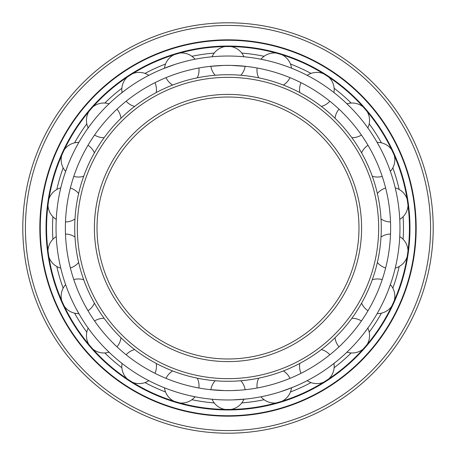<?xml version="1.0" encoding="UTF-8"?>
<svg xmlns="http://www.w3.org/2000/svg" width="456" height="456" viewBox="0 0 456 456"><rect width="100%" height="100%" fill="white"/><g stroke="black" fill="none" stroke-linecap="round" stroke-linejoin="round"><path stroke-width="0.68" d="M228 22.8A205.2 205.2 0 0 0 22.8 228A205.2 205.2 0 0 0 228 433.2A205.2 205.2 0 0 0 433.2 228A205.2 205.2 0 0 0 228 22.8A205.2 205.2 0 0 0 22.8 228A205.2 205.2 0 0 0 228 433.2A205.2 205.2 0 0 0 433.2 228A205.2 205.2 0 0 0 228 22.8M228 416.174A188.174 188.174 0 0 0 416.174 228A188.174 188.174 0 0 0 228 39.826A188.174 188.174 0 0 0 39.826 228A188.174 188.174 0 0 0 228 416.174M228 415.735A187.735 187.735 0 0 0 415.735 228A187.735 187.735 0 0 0 228 40.265A187.735 187.735 0 0 0 40.265 228A187.735 187.735 0 0 0 228 415.735M228 409.961A181.961 181.961 0 0 0 409.961 228A181.961 181.961 0 0 0 228 46.039A181.961 181.961 0 0 0 46.039 228A181.961 181.961 0 0 0 228 409.961M228 409.437A181.437 181.437 0 0 0 409.437 228A181.437 181.437 0 0 0 228 46.563A181.437 181.437 0 0 0 46.563 228A181.437 181.437 0 0 0 228 409.437M214.252 402.927A175.463 175.463 0 0 1 191.908 399.712M165.528 391.966A175.463 175.463 0 0 1 144.991 382.59M121.866 367.724A175.463 175.463 0 0 1 104.8 352.938M86.8 332.162A175.463 175.463 0 0 1 74.59 313.169M63.173 288.163A175.463 175.463 0 0 1 56.812 266.498M52.902 239.286A175.463 175.463 0 0 1 52.902 216.714M56.812 189.502A175.463 175.463 0 0 1 63.173 167.836M74.59 142.831A175.463 175.463 0 0 1 86.8 123.838M104.8 103.062A175.463 175.463 0 0 1 121.866 88.276M144.991 73.41A175.463 175.463 0 0 1 165.528 64.034M191.908 56.287A175.463 175.463 0 0 1 214.252 53.073M241.748 402.927A175.463 175.463 0 0 0 264.092 399.712M290.472 391.966A175.463 175.463 0 0 0 311.009 382.59M334.134 367.724A175.463 175.463 0 0 0 351.2 352.938M369.2 332.162A175.463 175.463 0 0 0 381.41 313.169M392.827 288.163A175.463 175.463 0 0 0 399.188 266.498M403.098 239.286A175.463 175.463 0 0 0 403.098 216.714M399.188 189.502A175.463 175.463 0 0 0 392.827 167.836M381.41 142.831A175.463 175.463 0 0 0 369.2 123.838M351.2 103.062A175.463 175.463 0 0 0 334.134 88.276M311.009 73.41A175.463 175.463 0 0 0 290.472 64.034M264.092 56.287A175.463 175.463 0 0 0 241.748 53.073M228 97.02A130.98 130.98 0 0 0 97.02 228A130.98 130.98 0 0 0 228 358.98A130.98 130.98 0 0 0 358.98 228A130.98 130.98 0 0 0 228 97.02A130.98 130.98 0 0 0 97.02 228A130.98 130.98 0 0 0 228 358.98M228 378.662A150.662 150.662 0 0 0 378.662 228A150.662 150.662 0 0 0 228 77.338A150.662 150.662 0 0 0 77.338 228A150.662 150.662 0 0 0 228 378.662M228 381.284A153.284 153.284 0 0 0 381.284 228A153.284 153.284 0 0 0 228 74.716A153.284 153.284 0 0 0 74.716 228A153.284 153.284 0 0 0 228 381.284M75.719 170.926L76.009 170.145M78.284 164.496L78.711 163.493M79.156 162.478L79.589 161.504M72.054 155.502L71.09 157.622M70.657 158.597L70.213 159.611M67.534 166.161L64.889 173.519M209.8 66.394L223.303 65.442M223.571 65.43L224.665 65.407M225.771 65.39L230.229 65.39M230.229 390.61L225.771 390.61M224.665 390.592L209.8 389.606M228 390.627A162.627 162.627 0 0 1 65.373 228A162.627 162.627 0 0 1 228 65.373A162.627 162.627 0 0 1 390.627 228A162.627 162.627 0 0 1 228 390.627M171.41 75.536L172.191 75.246M175.919 73.935L176.717 73.667M177.948 73.268L178.991 72.931M180.046 72.601L181.066 72.293M183.301 71.638L184.327 71.347M185.392 71.05L186.453 70.771M192.364 69.323L193.179 69.147M130.747 97.652L131.419 97.156M136.384 93.634L137.29 93.024M138.208 92.408L139.103 91.821M141.058 90.562L141.964 89.997M142.905 89.416L143.834 88.846M149.101 85.791L149.836 85.386M97.966 130.336L98.467 129.669M102.241 124.887L102.936 124.043M103.643 123.2L104.338 122.385M105.86 120.623L106.567 119.825M107.302 119.005L108.043 118.195M108.773 117.403L109.491 116.628M112.233 113.783L112.82 113.185M80.558 159.383L81.008 158.42M81.487 157.423L81.966 156.436M84.742 151.021L85.141 150.286M65.806 216.144L65.869 215.306M66.456 209.247L66.587 208.164M66.724 207.064L66.867 206.009M67.197 203.707L67.363 202.652M67.534 201.558L67.716 200.48M68.862 194.501L69.033 193.686M70.629 269.017L69.09 262.57M69.033 262.314L68.862 261.499M67.716 255.52L67.534 254.442M67.363 253.348L67.197 252.293M66.867 249.991L66.724 248.936M66.587 247.836L66.456 246.753M65.869 240.694L65.806 239.856M88.561 311.693L85.266 305.942M85.141 305.714L84.742 304.978M81.966 299.563L81.487 298.577M81.008 297.58L80.558 296.617M79.589 294.496L79.156 293.522M78.711 292.507L78.284 291.504M76.009 285.855L75.719 285.074M117.785 347.586L113.008 342.997M112.82 342.815L112.233 342.217M109.491 339.372L108.773 338.597M108.043 337.805L107.302 336.995M106.567 336.175L105.86 335.377M104.338 333.615L103.643 332.8M102.936 331.957L102.241 331.113M98.467 326.331L97.966 325.664M155.941 373.795L150.064 370.734M149.836 370.614L149.101 370.209M143.834 367.154L142.905 366.584M141.964 366.003L141.058 365.438M139.103 364.179L138.208 363.592M137.29 362.976L136.384 362.366M131.419 358.843L130.747 358.348M199.933 388.187L193.435 386.91M193.179 386.853L192.364 386.677M186.453 385.229L185.392 384.95M184.327 384.653L183.301 384.362M181.066 383.707L180.046 383.399M178.991 383.068L177.948 382.732M176.717 382.333L175.919 382.065M172.191 380.754L171.41 380.464M225.766 56.042L224.665 56.059M231.334 65.407L246.2 66.394M231.192 46.592A17.328 17.328 0 0 1 243.914 56.766L245.288 56.897M246.2 56.994L242.444 56.635M231.072 56.054L230.525 56.048M239.605 390.211L232.697 390.558M232.429 390.57L231.334 390.592M325.253 358.348L324.581 358.843M319.616 362.366L318.71 362.976M317.792 363.592L316.897 364.179M314.942 365.438L314.036 366.003M313.095 366.584L312.166 367.154M306.899 370.209L306.164 370.614M300.059 373.795L301.028 373.31A17.328 17.328 0 0 1 299.774 363.443M358.034 325.664L357.532 326.331M353.759 331.113L353.064 331.957M352.357 332.8L351.661 333.615M350.14 335.377L349.433 336.175M348.697 336.995L347.957 337.805M347.227 338.597L346.509 339.372M343.767 342.217L343.18 342.815M338.215 347.586L339.007 346.851A17.328 17.328 0 0 1 335.023 337.736M380.281 285.074L379.99 285.855M377.716 291.504L377.289 292.507M376.844 293.522L376.411 294.496M375.442 296.617L374.992 297.58M374.513 298.577L374.034 299.563M371.258 304.978L370.859 305.714M367.439 311.693L367.998 310.758A17.328 17.328 0 0 1 361.602 303.137M390.193 239.856L390.131 240.694M389.544 246.753L389.413 247.836M389.276 248.936L389.133 249.991M388.803 252.293L388.637 253.348M388.466 254.442L388.284 255.52M387.138 261.499L386.967 262.314M385.371 269.017L385.639 267.968A17.328 17.328 0 0 1 377.363 262.451M386.967 193.686L387.138 194.501M388.284 200.48L388.466 201.558M388.637 202.652L388.803 203.707M389.133 206.009L389.276 207.064M389.413 208.164L389.544 209.247M390.131 215.306L390.193 216.144M370.859 150.286L371.258 151.021M374.034 156.436L374.513 157.423M374.992 158.42L375.442 159.383M376.411 161.504L376.844 162.478M377.289 163.493L377.716 164.496M379.99 170.145L380.281 170.926M343.18 113.185L343.767 113.783M346.509 116.628L347.227 117.403M347.957 118.195L348.697 119.005M349.433 119.825L350.14 120.623M351.661 122.385L352.357 123.2M353.064 124.043L353.759 124.887M357.532 129.669L358.034 130.336M306.164 85.386L306.899 85.791M312.166 88.846L313.095 89.416M314.036 89.997L314.942 90.562M316.897 91.821L317.792 92.408M318.71 93.024L319.616 93.634M324.581 97.156L325.253 97.652M274.934 72.293L275.954 72.601M277.009 72.931L278.052 73.268M279.283 73.667L280.081 73.935M283.809 75.246L284.59 75.536M262.821 69.147L263.636 69.323M269.547 70.771L270.607 71.05M271.673 71.347L272.699 71.638M284.59 380.464L283.809 380.754M280.081 382.065L279.283 382.333M278.052 382.732L277.009 383.068M275.954 383.399L274.934 383.707M272.699 384.362L271.673 384.653M270.607 384.95L269.547 385.229M263.636 386.677L262.821 386.853M256.067 388.187L257.133 387.999A17.328 17.328 0 0 1 258.706 378.178M275.333 393.328L277.567 392.673M278.587 392.365L279.642 392.035M280.856 391.647L293.641 386.95M276.045 402.956A17.328 17.328 0 0 1 260.974 396.783L259.629 397.039M273.241 393.916L274.307 393.619M228 399.969A171.969 171.969 0 0 0 399.969 228A171.969 171.969 0 0 0 228 56.031A171.969 171.969 0 0 0 56.031 228A171.969 171.969 0 0 0 228 399.969M230.234 399.958L231.334 399.94M232.697 399.906L246.2 399.006M323.389 382.333A17.328 17.328 0 0 1 307.19 380.652L305.138 381.7M318.151 374.45L319.092 373.863M319.992 373.299L321.953 372.039M322.842 371.452L323.766 370.842M329.563 366.778L335.764 362.018M363.005 349.21A17.328 17.328 0 0 1 346.987 352.163L345.317 353.742M355.76 343.117L356.495 342.296M357.202 341.493L358.724 339.737M359.419 338.922L360.126 338.073M364.543 332.544L369.155 326.228M391.687 306.261A17.328 17.328 0 0 1 377.152 313.608L376.462 314.788M383.017 302.459L383.49 301.462M383.946 300.498L384.91 298.378M385.343 297.403L385.787 296.389M388.466 289.839L391.111 282.481M407.105 256.979A17.328 17.328 0 0 1 395.227 268.122L396.235 263.648M397.712 255.77L397.888 254.682M398.054 253.627L398.384 251.324M398.527 250.264L398.664 249.164M399.616 239.041L399.855 234.321M408.012 205.342A17.328 17.328 0 0 1 399.758 219.382L399.855 221.679M398.664 206.836L398.527 205.736M398.384 204.676L398.054 202.373M397.888 201.318L397.712 200.23M396.429 193.27L395.227 187.878A17.328 17.328 0 0 1 407.105 199.021M394.337 155.547A17.328 17.328 0 0 1 390.37 171.342L390.444 171.559M390.507 171.735L390.826 172.67M385.787 159.611L385.343 158.597M384.91 157.622L383.946 155.502M383.49 154.538L383.017 153.541M379.82 147.225L375.989 140.402M367.188 111.617A17.328 17.328 0 0 1 367.832 127.891L368.619 129.008M360.126 117.927L359.419 117.078M358.724 116.263L357.202 114.507M356.495 113.704L355.76 112.883M350.915 107.724L345.317 102.258M328.759 77.115A17.328 17.328 0 0 1 333.963 92.551L334.043 92.614M334.402 92.893L335.764 93.982M323.766 85.158L322.842 84.548M321.953 83.961L319.992 82.701M319.092 82.131L318.151 81.55M309.333 76.477L305.138 74.299M277.567 63.327L275.333 62.671M274.307 62.381L273.241 62.084M266.372 60.363L258.712 58.795M282.173 54.84A17.328 17.328 0 0 1 291.509 68.183L293.641 69.05M286.345 66.228L280.856 64.353M279.642 63.965L278.587 63.635M224.808 409.408A17.328 17.328 0 0 1 212.086 399.234L210.712 399.103M209.8 399.006L213.556 399.365M224.928 399.946L225.475 399.952M179.955 53.044A17.328 17.328 0 0 1 195.025 59.217L196.371 58.961M182.759 62.084L181.693 62.381M180.667 62.671L178.433 63.327M177.412 63.635L176.358 63.965M175.144 64.353L162.359 69.05M132.611 73.667A17.328 17.328 0 0 1 148.81 75.348L150.862 74.299M137.849 81.55L136.908 82.137M136.008 82.701L134.047 83.961M133.158 84.548L132.234 85.158M126.437 89.222L120.236 93.982M109.178 103.677L110.683 102.258M100.24 112.883L99.505 113.704M98.798 114.507L97.276 116.263M96.581 117.078L95.874 117.927M91.456 123.456L86.845 129.772M64.313 149.739A17.328 17.328 0 0 1 78.848 142.392L79.538 141.212M72.983 153.541L72.51 154.538M48.895 199.021A17.328 17.328 0 0 1 60.773 187.878L59.764 192.352M58.288 200.23L58.111 201.318M57.946 202.373L57.616 204.676M57.473 205.736L57.336 206.836M56.384 216.959L56.145 221.679M47.988 250.657A17.328 17.328 0 0 1 56.242 236.618L56.145 234.321M57.336 249.164L57.473 250.264M57.616 251.324L57.946 253.627M58.111 254.682L58.288 255.77M59.571 262.73L60.773 268.122A17.328 17.328 0 0 1 48.895 256.979M61.663 300.453A17.328 17.328 0 0 1 65.63 284.658L65.556 284.441M65.493 284.265L65.174 283.33M70.213 296.389L70.657 297.403M71.09 298.378L72.054 300.498M72.51 301.462L72.983 302.459M76.18 308.775L80.011 315.598M88.812 344.383A17.328 17.328 0 0 1 88.168 328.109L87.381 326.992M95.874 338.073L96.581 338.922M97.276 339.737L98.798 341.493M99.505 342.296L100.24 343.117M105.085 348.276L110.683 353.742M127.241 378.885A17.328 17.328 0 0 1 122.037 363.449L121.957 363.386M121.598 363.107L120.236 362.018M132.234 370.842L133.158 371.452M134.047 372.039L136.008 373.299M136.908 373.869L137.849 374.45M146.667 379.523L150.862 381.7M173.827 401.16A17.328 17.328 0 0 1 164.491 387.817L162.359 386.95M169.655 389.772L175.144 391.647M176.358 392.035L177.412 392.365M178.433 392.673L180.667 393.328M181.693 393.619L182.759 393.916M189.628 395.637L197.288 397.204M228 25.422A202.578 202.578 0 0 0 25.422 228A202.578 202.578 0 0 0 228 430.578A202.578 202.578 0 0 0 430.578 228A202.578 202.578 0 0 0 228 25.422M228 94.403A133.597 133.597 0 0 0 94.403 228A133.597 133.597 0 0 0 228 361.597A133.597 133.597 0 0 0 361.597 228A133.597 133.597 0 0 0 228 94.403M231.192 409.408A17.328 17.328 0 0 0 243.914 399.234M245.123 389.726A17.328 17.328 0 0 0 240.848 380.743M215.152 380.743A17.328 17.328 0 0 0 210.877 389.726M282.173 401.16A17.328 17.328 0 0 0 291.509 387.817M289.993 378.349A17.328 17.328 0 0 0 283.358 370.939M328.759 378.885A17.328 17.328 0 0 0 333.963 363.449M329.842 354.791A17.328 17.328 0 0 0 321.389 349.552M367.188 344.383A17.328 17.328 0 0 0 367.832 328.109M361.437 320.967A17.328 17.328 0 0 0 351.85 318.317M394.337 300.453A17.328 17.328 0 0 0 390.37 284.658M382.225 279.608A17.328 17.328 0 0 0 372.278 279.767M408.012 250.657A17.328 17.328 0 0 0 399.758 236.618M390.513 234.065A17.328 17.328 0 0 0 381.017 237.023M385.639 188.032A17.328 17.328 0 0 0 377.363 193.549M381.017 218.977A17.328 17.328 0 0 0 390.513 221.935M391.687 149.739A17.328 17.328 0 0 0 377.152 142.392M367.998 145.242A17.328 17.328 0 0 0 361.602 152.863M372.278 176.233A17.328 17.328 0 0 0 382.225 176.392M363.005 106.789A17.328 17.328 0 0 0 346.987 103.837M339.007 109.149A17.328 17.328 0 0 0 335.023 118.264M351.85 137.683A17.328 17.328 0 0 0 361.437 135.033M323.389 73.667A17.328 17.328 0 0 0 307.19 75.348M301.028 82.69A17.328 17.328 0 0 0 299.774 92.557M321.389 106.447A17.328 17.328 0 0 0 329.842 101.209M276.045 53.044A17.328 17.328 0 0 0 260.974 59.217M257.133 68.001A17.328 17.328 0 0 0 258.706 77.822M283.358 85.061A17.328 17.328 0 0 0 289.993 77.651M224.808 46.592A17.328 17.328 0 0 0 212.086 56.766M210.877 66.274A17.328 17.328 0 0 0 215.152 75.257M240.848 75.257A17.328 17.328 0 0 0 245.123 66.274M173.827 54.84A17.328 17.328 0 0 0 164.491 68.183M166.007 77.651A17.328 17.328 0 0 0 172.642 85.061M197.294 77.822A17.328 17.328 0 0 0 198.867 68.001M127.241 77.115A17.328 17.328 0 0 0 122.037 92.551M126.158 101.209A17.328 17.328 0 0 0 134.611 106.447M156.226 92.557A17.328 17.328 0 0 0 154.972 82.69M88.812 111.617A17.328 17.328 0 0 0 88.168 127.891M94.563 135.033A17.328 17.328 0 0 0 104.15 137.683M120.977 118.264A17.328 17.328 0 0 0 116.992 109.149M109.012 103.837A17.328 17.328 0 0 0 92.995 106.789M61.663 155.547A17.328 17.328 0 0 0 65.63 171.342M73.775 176.392A17.328 17.328 0 0 0 83.722 176.233M94.398 152.863A17.328 17.328 0 0 0 88.002 145.242M47.988 205.342A17.328 17.328 0 0 0 56.242 219.382M65.487 221.935A17.328 17.328 0 0 0 74.984 218.977M78.637 193.549A17.328 17.328 0 0 0 70.361 188.032M70.361 267.968A17.328 17.328 0 0 0 78.637 262.451M74.984 237.023A17.328 17.328 0 0 0 65.487 234.065M64.313 306.261A17.328 17.328 0 0 0 78.848 313.608M88.002 310.758A17.328 17.328 0 0 0 94.398 303.137M83.722 279.767A17.328 17.328 0 0 0 73.775 279.608M92.995 349.21A17.328 17.328 0 0 0 109.012 352.163M116.992 346.851A17.328 17.328 0 0 0 120.977 337.736M104.15 318.317A17.328 17.328 0 0 0 94.563 320.967M132.611 382.333A17.328 17.328 0 0 0 148.81 380.652M154.972 373.31A17.328 17.328 0 0 0 156.226 363.443M134.611 349.552A17.328 17.328 0 0 0 126.158 354.791M179.955 402.956A17.328 17.328 0 0 0 195.025 396.783M198.867 387.999A17.328 17.328 0 0 0 197.294 378.178M172.642 370.939A17.328 17.328 0 0 0 166.007 378.349"/></g></svg>
